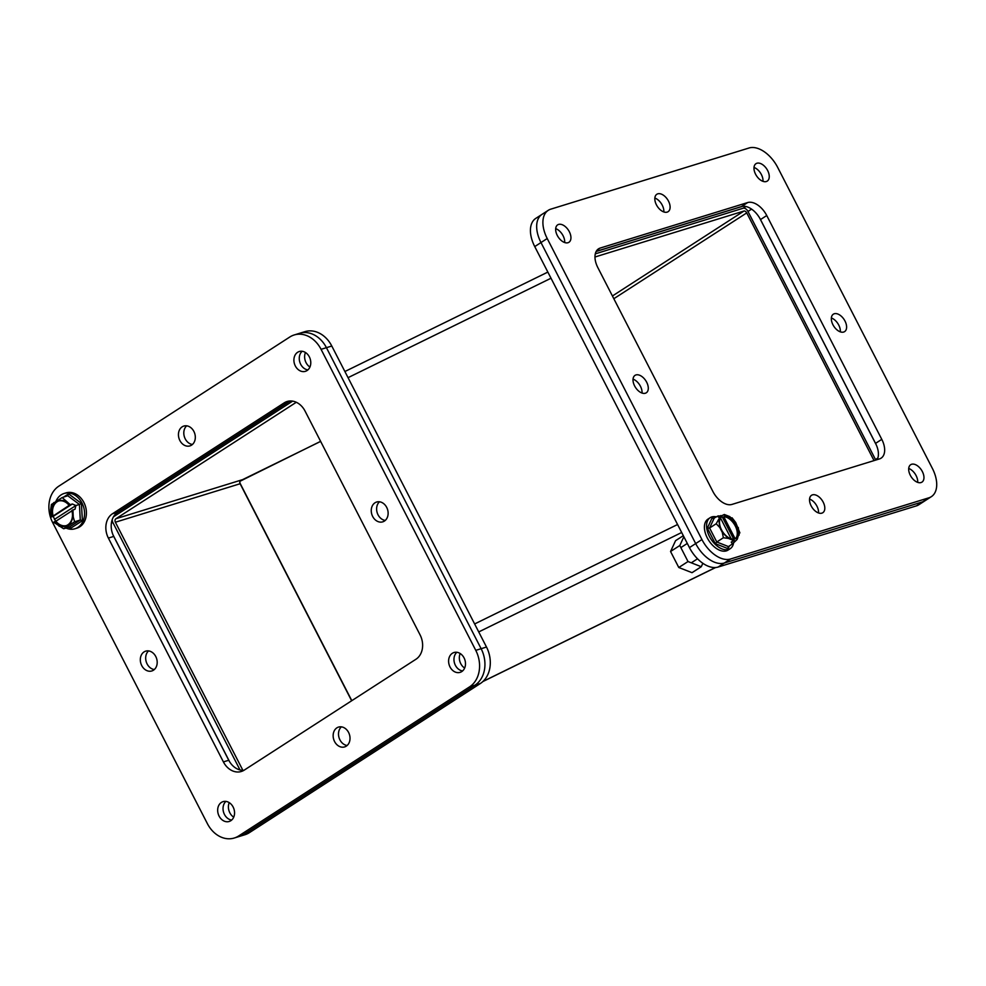 <?xml version="1.0" encoding="UTF-8"?>
<svg xmlns="http://www.w3.org/2000/svg" width="986" height="986" viewBox="0 0 986 986"><rect width="100%" height="100%" fill="white"/><g stroke="black" fill="none" stroke-linecap="round" stroke-linejoin="round"><path stroke-width="1.48" d="M683.31 535.681L675.57 540.673L670.554 551.494L678.787 567.505L692.024 572.681L701.268 566.716L702.858 563.302M683.865 536.754L679.798 545.529L670.554 551.494M678.787 567.505L688.018 561.539L701.268 566.716M679.798 545.529L688.018 561.539M710.167 517.687L707.997 519.092A18.463 10.945 57.1 0 0 708.01 539.231A18.463 10.945 57.1 0 0 726.374 550.866A18.463 10.945 57.1 0 0 728.013 550.102L730.195 548.697A18.463 10.945 -122.9 0 1 728.543 549.461A18.463 10.945 -122.9 0 1 710.179 537.826A18.463 10.945 -122.9 0 1 710.167 517.687A18.463 10.945 -122.9 0 1 716.551 516.886M733.67 542.325A18.463 10.945 -122.9 0 1 730.195 548.697M733.683 540.525L728.383 538.418L723.379 537.752L716.785 542.004L728.371 546.54L728.136 548.684L715.318 543.668L716.785 542.004L709.6 528.015L707.356 528.163L712.212 517.687L713.987 518.55L709.6 528.015L716.193 523.751L720.84 515.542L721.604 516.923A12.917 7.666 -122.9 0 0 721.505 529.802A12.917 7.666 -122.9 0 0 733.005 539.095L733.683 540.525L731.218 542.115L732.462 543.89L737.109 539.465L736.431 538.048L735.186 538.849A12.917 7.666 57.1 0 0 735.273 525.969A12.917 7.666 57.1 0 0 723.786 516.676L725.03 515.863L724.279 514.482L721.148 516.048M713.149 518.611L718.079 515.912L718.387 517.132L720.84 515.542M731.464 541.955L732.462 543.89L728.013 546.959M723.379 537.752L722.294 532.403L719.768 527.485L716.193 523.751M739.352 532.822L737.109 539.465M732.056 517.786L735.729 522.555L739.907 532.933M724.279 514.482L729.652 516.553L732.154 518.833M720.137 515.998L718.079 515.912L718.634 516.972M725.03 515.863A12.917 7.666 -122.9 0 1 736.517 525.168A12.917 7.666 -122.9 0 1 736.431 538.048M731.181 538.787L720.556 518.118M723.786 516.676L735.186 538.849M721.814 516.072L734.656 541.055M548.278 210.314L535.805 218.374A27.682 16.417 57.1 0 0 534.745 246.586L540.981 242.556A27.682 16.417 -122.9 0 1 542.041 214.344A27.682 16.417 57.1 0 0 540.981 242.556L695.685 543.582A27.682 16.417 57.1 0 0 724.303 563.031L922.625 501.849A27.682 16.417 57.1 0 0 925.102 500.703A27.682 16.417 -122.9 0 1 925.102 500.703A27.682 16.417 -122.9 0 1 922.625 501.849L916.388 505.88A27.682 16.417 57.1 0 0 918.853 504.733L931.339 496.673A27.682 16.417 -122.9 0 1 928.861 497.819L730.552 559A27.682 16.417 -122.9 0 1 701.921 539.552L547.218 238.526A27.682 16.417 -122.9 0 1 548.278 210.314A27.682 16.417 -122.9 0 1 550.755 209.168L749.077 147.986A27.682 16.417 -122.9 0 1 777.695 167.435L932.399 468.449A27.682 16.417 -122.9 0 1 931.339 496.673M596.21 251.381L741.423 206.592A18.463 10.945 -122.9 0 1 760.502 219.558L875.543 443.38A18.463 10.945 -122.9 0 1 877.17 459.624M908.722 468.486A10.378 6.15 -122.9 0 1 917.683 482.376A10.378 6.15 -122.9 0 0 908.722 468.486M555.697 228.641A10.378 6.15 -122.9 0 1 564.67 242.531A10.378 6.15 -122.9 0 0 555.697 228.641M633.049 379.154A10.378 6.15 -122.9 0 1 642.022 393.044M809.555 499.076A10.378 6.15 -122.9 0 1 818.528 512.966M831.358 317.973A10.378 6.15 -122.9 0 1 840.331 331.863M654.852 198.05A10.378 6.15 -122.9 0 1 663.824 211.941M754.007 167.46A10.378 6.15 -122.9 0 1 762.979 181.35A10.378 6.15 -122.9 0 0 754.007 167.46M881.78 439.349A18.463 10.945 -122.9 0 1 881.077 458.17A18.463 10.945 -122.9 0 1 879.426 458.934L731.957 504.425A18.463 10.945 -122.9 0 1 712.878 491.459L597.849 267.625A18.463 10.945 -122.9 0 1 598.551 248.817A18.463 10.945 -122.9 0 1 600.203 248.053L747.659 202.561A18.463 10.945 -122.9 0 1 766.751 215.527L881.78 439.349L875.543 443.38M910.3 475.277A10.378 6.15 -122.9 0 1 910.694 464.702A10.378 6.15 -122.9 0 1 921.491 470.075A10.378 6.15 -122.9 0 1 921.947 482.129A10.378 6.15 -122.9 0 1 910.3 475.277M557.275 235.432A10.378 6.15 -122.9 0 1 557.669 224.857A10.378 6.15 -122.9 0 1 568.466 230.231A10.378 6.15 -122.9 0 1 568.934 242.285A10.378 6.15 -122.9 0 1 557.275 235.432M634.627 385.945A10.378 6.15 -122.9 0 1 635.021 375.37A10.378 6.15 -122.9 0 1 645.818 380.744A10.378 6.15 -122.9 0 1 646.286 392.798A10.378 6.15 -122.9 0 1 634.627 385.945M811.145 505.867A10.378 6.15 -122.9 0 1 811.54 495.292A10.378 6.15 -122.9 0 1 822.336 500.666A10.378 6.15 -122.9 0 1 822.792 512.72A10.378 6.15 -122.9 0 1 811.145 505.867M832.948 324.764A10.378 6.15 -122.9 0 1 833.343 314.189A10.378 6.15 -122.9 0 1 844.139 319.563A10.378 6.15 -122.9 0 1 844.595 331.616A10.378 6.15 -122.9 0 1 832.948 324.764M656.429 204.841A10.378 6.15 -122.9 0 1 656.836 194.267A10.378 6.15 -122.9 0 1 667.633 199.64A10.378 6.15 -122.9 0 1 668.089 211.694A10.378 6.15 -122.9 0 1 656.429 204.841M755.596 174.251A10.378 6.15 -122.9 0 1 755.991 163.676A10.378 6.15 -122.9 0 1 766.788 169.05A10.378 6.15 -122.9 0 1 767.244 181.104A10.378 6.15 -122.9 0 1 755.596 174.251M321.066 349.327L475.77 650.353A27.682 21.988 72.9 0 1 469.595 686.848L238.661 835.968A27.682 21.988 72.9 0 1 234.274 838.014A27.682 21.988 72.9 0 1 207.393 823.655L52.689 522.629A27.682 21.988 72.9 0 1 58.864 486.135L289.798 337.015A27.682 21.988 72.9 0 1 294.185 334.969A27.682 21.988 72.9 0 1 321.066 349.327L326.428 347.676A27.682 21.988 -107.1 0 0 299.547 333.305A27.682 21.988 72.9 0 1 326.428 347.676L481.131 648.702L326.428 347.676L331.789 346.024L486.492 647.038L481.131 648.702A27.682 21.988 72.9 0 1 474.956 685.196A27.682 21.988 -107.1 0 0 481.131 648.702L475.77 650.353M284.202 402.867L112.49 513.743A18.463 14.654 -107.1 0 0 108.374 538.073L223.403 761.907A18.463 14.654 -107.1 0 0 241.323 771.483A18.463 14.654 -107.1 0 0 244.245 770.115L415.969 659.24A18.463 14.654 -107.1 0 0 420.085 634.898L305.056 411.076A18.463 14.654 -107.1 0 0 287.123 401.499A18.463 14.654 -107.1 0 0 284.202 402.867L289.564 401.203L117.852 512.091A18.463 14.654 -107.1 0 0 113.735 536.421L228.764 760.255A18.463 14.654 -107.1 0 0 243.912 770.325M230.81 820.709A10.378 8.233 -107.1 0 0 233.608 808.064A10.378 8.233 -107.1 0 0 223.058 801.643A10.378 8.233 -107.1 0 0 218.239 813.992A10.378 8.233 -107.1 0 0 229.171 821.474A10.378 8.233 -107.1 0 0 230.81 820.709M461.744 671.589A10.378 8.233 -107.1 0 0 464.542 658.944A10.378 8.233 -107.1 0 0 453.991 652.522A10.378 8.233 -107.1 0 0 449.172 664.872A10.378 8.233 -107.1 0 0 460.105 672.353A10.378 8.233 -107.1 0 0 461.744 671.589M346.283 746.143A10.378 8.233 -107.1 0 0 349.069 733.498A10.378 8.233 -107.1 0 0 338.518 727.089A10.378 8.233 -107.1 0 0 333.712 739.426A10.378 8.233 -107.1 0 0 344.644 746.907A10.378 8.233 -107.1 0 0 346.283 746.143M153.459 670.197A10.378 8.233 -107.1 0 0 156.244 657.551A10.378 8.233 -107.1 0 0 145.706 651.142A10.378 8.233 -107.1 0 0 140.887 663.479A10.378 8.233 -107.1 0 0 151.819 670.961A10.378 8.233 -107.1 0 0 153.459 670.197M191.58 445.117A10.378 8.233 -107.1 0 0 194.365 432.472A10.378 8.233 -107.1 0 0 183.815 426.063A10.378 8.233 -107.1 0 0 179.008 438.4A10.378 8.233 -107.1 0 0 189.928 445.894A10.378 8.233 -107.1 0 0 191.58 445.117M384.392 521.076A10.378 8.233 -107.1 0 0 387.178 508.431A10.378 8.233 -107.1 0 0 376.64 502.022A10.378 8.233 -107.1 0 0 371.821 514.359A10.378 8.233 -107.1 0 0 382.753 521.84A10.378 8.233 -107.1 0 0 384.392 521.076M307.04 370.563A10.378 8.233 -107.1 0 0 309.826 357.918A10.378 8.233 -107.1 0 0 299.288 351.509A10.378 8.233 -107.1 0 0 294.469 363.846A10.378 8.233 -107.1 0 0 305.401 371.328A10.378 8.233 -107.1 0 0 307.04 370.563M469.595 686.848L480.305 683.544L249.372 832.665A27.682 21.988 -107.1 0 1 244.996 834.711L239.635 836.362A27.682 21.988 -107.1 0 0 244.023 834.316L474.956 685.196L244.023 834.316A27.682 21.988 72.9 0 1 239.635 836.362L234.274 838.014M225.917 801.408A10.378 8.233 -107.1 0 0 223.6 812.328A10.378 8.233 -107.1 0 0 231.673 820.056A10.378 8.233 -107.1 0 1 223.6 812.328A10.378 8.233 -107.1 0 1 225.917 801.408M456.851 652.288A10.378 8.233 -107.1 0 0 454.534 663.221A10.378 8.233 -107.1 0 0 462.607 670.936A10.378 8.233 -107.1 0 1 454.534 663.221A10.378 8.233 -107.1 0 1 456.851 652.288M341.39 726.855A10.378 8.233 -107.1 0 0 339.073 737.774A10.378 8.233 -107.1 0 0 347.134 745.49M148.566 650.908A10.378 8.233 -107.1 0 0 146.248 661.828A10.378 8.233 -107.1 0 0 154.321 669.543M186.687 425.829A10.378 8.233 -107.1 0 0 184.37 436.749A10.378 8.233 -107.1 0 0 192.43 444.476M379.499 501.788A10.378 8.233 -107.1 0 0 377.182 512.708A10.378 8.233 -107.1 0 0 385.255 520.423M302.147 351.275A10.378 8.233 -107.1 0 0 299.83 362.195A10.378 8.233 -107.1 0 0 307.903 369.91A10.378 8.233 -107.1 0 1 299.83 362.195A10.378 8.233 -107.1 0 1 302.147 351.275M113.033 534.93L229.565 761.673M290.044 400.994L116.767 512.88M229.233 802.653A10.378 8.233 -107.1 0 0 233.719 817.16M305.463 352.507A10.378 8.233 -107.1 0 0 309.937 367.026M331.789 346.024A27.682 21.988 -107.1 0 0 304.896 331.653L294.185 334.969M480.305 683.544A27.682 21.988 -107.1 0 0 486.492 647.038M112.305 519.375A4.61 3.661 -107.1 0 0 112.909 522.592L240.017 769.943M292.608 401.142L113.932 516.516A4.61 3.661 -107.1 0 0 113.402 516.947M460.166 653.533A10.378 8.233 -107.1 0 0 464.64 668.04M240.904 480.478L320.647 441.408M351.805 700.664L239.697 482.548M320.61 441.346L239.771 481.378L240.103 483.744L351.645 700.775M594.965 257.001L743.986 211.029L612.417 295.985M242.137 479.788L115.966 518.71L296.293 402.276M115.966 518.71A2.662 2.108 -107.1 0 0 115.374 522.223L242.889 770.349M874.04 460.598L746.735 212.902A2.662 1.578 57.1 0 0 743.986 211.029M534.745 246.586L689.448 547.612A27.682 16.417 57.1 0 0 718.067 567.061L916.388 505.88M595.298 253.846L743.21 208.219A4.61 2.736 -122.9 0 1 747.98 211.46L875.494 459.562A4.61 2.736 -122.9 0 1 875.728 460.068M730.552 559L724.303 563.031L922.625 501.849L928.861 497.819M718.067 567.061L724.303 563.031A27.682 16.417 -122.9 0 1 695.685 543.582L689.448 547.612M547.218 238.526L540.981 242.556L695.685 543.582L701.921 539.552M759.713 218.116L876.246 444.859M596.16 251.479L742.409 206.357M74.985 528.755L76.846 528.176A18.463 14.654 -107.1 0 0 83.896 502.478A18.463 14.654 -107.1 0 0 65.963 492.901L64.102 493.481A18.463 14.654 72.9 0 1 82.023 503.057A18.463 14.654 72.9 0 1 74.985 528.755A18.463 14.654 72.9 0 1 66 528.052M56.017 501.147A18.463 14.654 72.9 0 1 64.102 493.481M63.572 528.73L53.737 522.235L54.785 521.545A12.917 10.254 72.9 0 0 65.766 525.797A12.917 10.254 72.9 0 0 71.805 510.563L75.022 509.207L75.91 505.535L79.422 504.45L67.824 495.798L68.589 493.85L81.431 503.439L79.422 504.45L80.285 520.029L74.628 521.779L63.893 528.706L69.55 526.968L80.285 520.029L82.38 520.694L70.499 528.373L69.981 527.054M58.692 500.962A12.917 10.254 -107.1 0 0 53.182 516.011L51.062 517.034L50.643 509.848L51.432 504.475L62.167 497.536L67.972 495.724M51.062 517.034L53.182 516.381L55.66 521.286M72.902 509.861L73.272 517.058L74.628 521.779M54.44 519.4L75.91 505.535L72.348 504.006L70.228 504.659L53.182 516.011M62.167 497.536L70.228 504.659M52.11 516.344A12.917 10.254 72.9 0 1 58.149 501.11A12.917 10.254 72.9 0 1 69.119 505.362M54.785 521.545L55.857 521.224A12.917 10.254 -107.1 0 0 66.296 525.612M71.892 510.871L55.857 521.224M53.182 516.381L72.348 504.006M715.318 543.668L707.356 528.163M712.212 517.687L714.147 518.451M729.467 545.825L728.136 548.684M720.396 516.553L721.086 515.924M718.856 519.881L719.768 527.485M722.294 532.403L728.383 538.418M732.45 540.008L733.51 540.106M737.627 538.405L736.949 539.046M725.573 514.963L724.513 514.865M739.18 535.078L738.267 527.485M735.729 522.555L729.652 516.553M760.502 219.558L766.751 215.527M741.423 206.592L747.659 202.561M597.171 250L600.203 248.053M249.372 832.665L238.661 835.968M113.735 536.421L108.374 538.073M112.49 513.743L117.852 512.091M223.403 761.907L228.764 760.255M111.393 523.061L112.909 522.592M681.671 532.502L478.728 631.927M483.017 681.412L715.466 567.529M677.579 524.515L474.623 623.953M551.001 278.237L348.046 377.663M240.103 483.744L115.374 522.223M746.735 212.902L613.822 298.721M875.494 459.562L877.836 458.046M747.98 211.46L751.603 209.118M743.21 208.219L745.872 206.493M70.499 528.373L68.884 527.165M63.548 497.117L68.589 493.85M81.431 503.439L82.38 520.694M54.982 523.196L54.02 522.05M59.061 526.241L66.296 526.795M70.068 524.355L73.272 517.058M72.964 511.574L72.57 510.07M68.934 503.723L69.895 504.857M50.939 515.333L51.346 516.837M64.854 500.678L57.619 500.112M53.836 502.552L50.643 509.848M691.297 562.821L697.521 558.803M680.858 547.6L687.291 543.434M482.844 681.572L715.651 567.517M547.846 272.087L344.89 371.525"/></g></svg>
